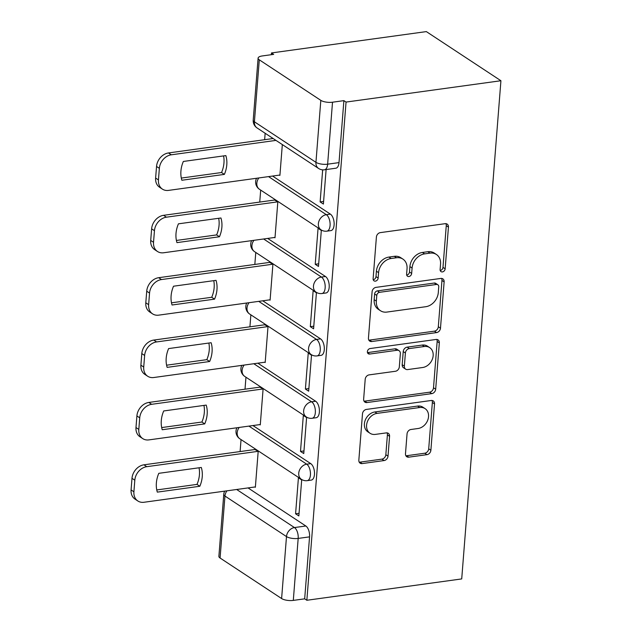 <?xml version="1.0" encoding="UTF-8"?>
<svg xmlns="http://www.w3.org/2000/svg" width="632" height="632" viewBox="0 0 632 632"><rect width="100%" height="100%" fill="white"/><g stroke="black" fill="none" stroke-linecap="round" stroke-linejoin="round"><path stroke-width="0.95" d="M442.424 271.91A2.939 2.331 123.4 0 0 445.157 268.813L448.444 227.109A4.195 3.334 123.4 0 0 447.148 224.099A4.195 3.334 123.4 0 0 445.149 223.681L380.314 232.623A4.195 3.334 123.4 0 0 376.403 237.04L373.117 278.744A2.939 2.331 123.4 0 0 374.026 280.845A2.939 2.331 123.4 0 0 375.424 281.137A2.939 2.331 123.4 0 0 378.157 278.048L378.584 272.653A13.438 10.657 123.4 0 1 391.097 258.504L396.501 257.761A13.438 10.657 123.4 0 1 402.908 259.096A13.438 10.657 123.4 0 1 407.04 268.726L406.613 274.122A2.939 2.331 123.4 0 0 407.522 276.231A2.939 2.331 123.4 0 0 408.92 276.524A2.939 2.331 123.4 0 0 411.661 273.427L412.088 268.031A13.438 10.657 123.4 0 1 424.601 253.882L430.005 253.14A13.438 10.657 123.4 0 1 436.404 254.483A13.438 10.657 123.4 0 1 440.543 264.113L440.117 269.508A2.939 2.331 123.4 0 0 441.018 271.61A2.939 2.331 123.4 0 0 442.424 271.91M440.212 270.48A2.939 2.331 123.4 0 0 440.243 270.472A2.939 2.331 123.4 0 0 442.985 267.383L446.263 225.679A4.195 3.334 123.4 0 0 445.876 223.665M373.212 279.715A2.939 2.331 123.4 0 0 373.251 279.707A2.939 2.331 123.4 0 0 375.985 276.611L376.411 271.215L378.584 272.653M406.708 275.094A2.939 2.331 123.4 0 0 406.747 275.094A2.939 2.331 123.4 0 0 409.489 271.997L409.907 266.601L412.088 268.031M405.483 453.729A4.195 3.334 123.4 0 0 406.779 456.738A4.195 3.334 123.4 0 0 408.778 457.157L426.971 454.653A4.195 3.334 123.4 0 0 430.882 450.229L434.524 403.919A4.195 3.334 123.4 0 0 433.236 400.909A4.195 3.334 123.4 0 0 431.229 400.49L366.394 409.425A4.195 3.334 123.4 0 0 362.484 413.849L358.842 460.159A4.195 3.334 123.4 0 0 360.129 463.169A4.195 3.334 123.4 0 0 362.136 463.588L384.106 460.554A4.195 3.334 123.4 0 0 388.016 456.138L389.573 436.317A4.195 3.334 123.4 0 0 388.285 433.307A4.195 3.334 123.4 0 0 386.286 432.888L375.384 434.389A11.234 8.911 123.4 0 1 370.036 433.268A11.234 8.911 123.4 0 1 367.263 422.018A11.234 8.911 123.4 0 1 377.043 413.391L419.727 407.514A11.234 8.911 123.4 0 1 425.075 408.627A11.234 8.911 123.4 0 1 427.848 419.877A11.234 8.911 123.4 0 1 418.068 428.504L410.958 429.491A4.195 3.334 123.4 0 0 407.048 433.908L405.483 453.729M306.852 600.266L346.06 102.068L500.923 80.73L461.716 578.92L306.852 600.266L304.679 598.836L293.303 600.4A8.556 2.97 -175.5 0 1 281.611 598.543L220.078 558.017A8.556 2.97 -175.5 0 1 218.885 556.334L223.768 494.358A8.556 2.97 -175.5 0 0 224.953 496.041L220.078 558.017M436.578 332.59A4.195 3.334 123.4 0 0 440.488 328.174L444.13 281.864A4.195 3.334 123.4 0 0 442.842 278.854A4.195 3.334 123.4 0 0 440.836 278.435L376 287.37A4.195 3.334 123.4 0 0 372.09 291.794L368.448 338.104A4.195 3.334 123.4 0 0 369.736 341.114A4.195 3.334 123.4 0 0 371.742 341.533L436.578 332.59L434.405 331.16A4.195 3.334 123.4 0 0 438.316 326.736L441.958 280.426A4.195 3.334 123.4 0 0 441.571 278.412M439.327 342.892L435.685 389.201A4.195 3.334 123.4 0 1 431.774 393.618L366.939 402.56A4.195 3.334 123.4 0 1 364.933 402.142A4.195 3.334 123.4 0 1 363.645 399.132L365.201 379.311A4.195 3.334 123.4 0 1 369.112 374.887L395.411 371.268A4.195 3.334 123.4 0 0 399.321 366.844L400.356 353.699A4.195 3.334 123.4 0 0 399.061 350.689A4.195 3.334 123.4 0 0 397.062 350.27L369.688 354.038A2.939 2.331 123.4 0 1 368.282 353.746A2.939 2.331 123.4 0 1 367.563 350.807A2.939 2.331 123.4 0 1 370.115 348.548L436.033 339.463A4.195 3.334 123.4 0 1 438.039 339.882A4.195 3.334 123.4 0 1 439.327 342.892L437.154 341.454L433.513 387.772L435.685 389.201M248.036 487.92L305.833 525.998L294.457 527.562A8.556 4.274 82.2 0 1 298.178 538.424L293.303 600.4M259.286 59.819L254.412 121.794L315.945 162.329L320.819 100.354L259.286 59.819A8.556 2.97 4.5 0 1 258.101 58.136A8.556 2.97 4.5 0 1 262.28 55.948L273.656 54.376L271.476 52.946L271.341 54.7M265.156 133.273L264.65 139.696M260.684 190.09L259.744 202.066M255.778 252.46L254.83 264.445M250.865 314.839L249.924 326.815M245.959 377.209L245.018 389.193M241.045 439.588L240.105 451.564M271.476 52.946L426.339 31.6L500.923 80.73M320.819 100.354A8.556 2.97 4.5 0 0 332.511 102.21L327.637 164.178A8.556 4.274 82.2 0 1 324.453 169.795L335.829 168.223A8.556 4.274 82.2 0 0 339.013 162.614L327.637 164.178A8.556 2.97 4.5 0 1 315.945 162.329A8.556 6.786 123.4 0 0 318.575 168.46A8.556 8.556 0 0 0 324.453 169.795M346.06 102.068L343.887 100.638L332.511 102.21M279.439 175.104L279.905 175.412L282.33 144.586M322.66 169.85L320.132 201.908L323.6 201.434M320.132 201.908L323.394 204.057L326.112 169.566M315.226 264.287L318.488 266.435L321.317 230.451L318.062 228.302L315.226 264.287L318.694 263.805M274.533 237.482L274.999 237.79L277.827 201.805L274.541 200.028M310.32 326.657L313.583 328.806L316.411 292.821L313.148 290.673L310.32 326.657L313.788 326.183M269.627 299.852L270.093 300.161L272.921 264.176L269.627 262.406M305.406 389.036L308.669 391.184L311.505 355.2L308.242 353.051L305.406 389.036L308.874 388.554M264.713 362.231L265.179 362.539L268.015 326.554L264.721 324.777M300.5 451.406L303.763 453.555L306.591 417.57L303.328 415.422L300.5 451.406L303.968 450.932M259.807 424.601L260.273 424.909L263.102 388.925L259.815 387.155M295.586 513.784L298.849 515.925L301.685 479.941L298.423 477.792L295.586 513.784L299.062 513.303M254.893 486.98L255.36 487.288L258.196 451.295L254.901 449.526M252.942 425.549L310.747 463.619L306.71 464.18A8.556 4.274 82.2 0 1 310.462 473.344A8.556 4.274 82.2 0 1 307.247 480.652L311.284 480.091A8.556 4.274 -97.8 0 0 314.499 472.783A8.556 4.274 -97.8 0 0 310.747 463.619M257.848 363.179L315.652 401.249L311.615 401.802A8.556 4.274 82.2 0 1 315.376 410.966A8.556 4.274 82.2 0 1 312.153 418.273L316.19 417.72A8.556 4.274 -97.8 0 0 319.413 410.413A8.556 4.274 -97.8 0 0 315.652 401.249M262.762 300.8L320.566 338.878L316.529 339.431A8.556 4.274 82.2 0 1 320.282 348.595A8.556 4.274 82.2 0 1 317.067 355.903L321.103 355.342A8.556 4.274 -97.8 0 0 324.319 348.035A8.556 4.274 -97.8 0 0 320.566 338.878M267.668 238.43L325.472 276.5L321.435 277.053A8.556 4.274 82.2 0 1 325.188 286.217A8.556 4.274 82.2 0 1 321.972 293.525L326.009 292.972A8.556 4.274 -97.8 0 0 329.225 285.664A8.556 4.274 -97.8 0 0 325.472 276.5M272.582 176.052L330.378 214.13L326.341 214.683A8.556 4.274 82.2 0 1 330.102 223.847A8.556 4.274 82.2 0 1 326.886 231.154L330.923 230.601A8.556 4.274 -97.8 0 0 334.138 223.286A8.556 4.274 -97.8 0 0 330.378 214.13M304.679 598.836L309.554 536.86A8.556 4.274 -97.8 0 0 305.833 525.998M343.887 100.638L339.013 162.614M436.404 254.483L434.231 253.045A13.438 10.657 123.4 0 0 427.825 251.71L430.005 253.14M409.907 266.601A13.438 10.657 123.4 0 1 422.429 252.452L427.825 251.71M402.908 259.096L400.728 257.666A13.438 10.657 123.4 0 0 394.329 256.323L396.501 257.761M376.411 271.215A13.438 10.657 123.4 0 1 388.925 257.074L394.329 256.323M368.835 340.119A4.195 3.334 123.4 0 0 369.562 340.095L434.405 331.16M438.75 286.873A2.939 2.331 123.4 0 0 437.842 284.763A2.939 2.331 123.4 0 0 436.443 284.471L379.532 292.316A2.939 2.331 123.4 0 0 376.791 295.413L376.348 301.101A13.438 10.657 123.4 0 0 380.48 310.731A13.438 10.657 123.4 0 0 386.887 312.074L425.786 306.71A13.438 10.657 123.4 0 0 438.3 292.561L438.75 286.873M437.842 284.763L435.669 283.334A2.939 2.331 123.4 0 0 434.271 283.041L436.443 284.471M380.48 310.731L378.307 309.301A13.438 10.657 123.4 0 1 374.168 299.671L374.618 293.983A2.939 2.331 123.4 0 1 377.359 290.886L434.271 283.041M364.032 401.146A4.195 3.334 123.4 0 0 364.759 401.123L429.602 392.188A4.195 3.334 123.4 0 0 433.513 387.772M399.061 350.689L396.888 349.251A4.195 3.334 123.4 0 0 394.889 348.832L367.508 352.609L369.688 354.038M422.697 367.5A11.234 8.911 123.4 0 0 432.47 358.881A11.234 8.911 123.4 0 0 429.697 347.624A11.234 8.911 123.4 0 0 424.349 346.51L409.307 348.58A4.195 3.334 123.4 0 0 405.396 353.004L404.362 366.149A4.195 3.334 123.4 0 0 405.657 369.159A4.195 3.334 123.4 0 0 407.656 369.578L422.697 367.5M429.697 347.624L427.524 346.194A11.234 8.911 123.4 0 0 422.176 345.072L424.349 346.51M405.657 369.159L403.485 367.729A4.195 3.334 123.4 0 1 402.189 364.719L403.224 351.566A4.195 3.334 123.4 0 1 407.134 347.15L422.176 345.072M437.154 341.454A4.195 3.334 123.4 0 0 436.767 339.439M425.075 408.627L422.903 407.198A11.234 8.911 123.4 0 0 417.547 406.076L419.727 407.514M370.036 433.268L367.863 431.838A11.234 8.911 123.4 0 1 365.091 420.588A11.234 8.911 123.4 0 1 374.863 411.961L417.547 406.076M359.229 462.174A4.195 3.334 123.4 0 0 359.956 462.15L381.933 459.124A4.195 3.334 123.4 0 0 385.844 454.7L387.4 434.887A4.195 3.334 123.4 0 0 387.013 432.873M405.878 455.743A4.195 3.334 123.4 0 0 406.605 455.727L424.799 453.215A4.195 3.334 123.4 0 0 428.709 448.799L432.351 402.481A4.195 3.334 123.4 0 0 431.964 400.467M225.853 155.598L183.343 161.46A26.734 21.212 123.4 0 0 181.866 180.254L224.376 174.393A26.734 21.212 123.4 0 0 225.853 155.598M275.955 140.391L171.311 154.808A12.83 10.183 123.4 0 0 159.359 168.325L158.45 179.923A12.83 10.183 123.4 0 0 162.4 189.118A12.83 10.183 123.4 0 0 168.515 190.398L279.937 175.04M223.578 155.914A26.734 21.212 123.4 0 1 221.548 172.528L181.313 178.074M162.4 189.118L159.572 187.254A12.83 10.183 -56.6 0 1 155.622 178.058L156.538 166.461A12.83 10.183 -56.6 0 1 168.491 152.952L171.311 154.808M273.135 138.526L168.491 152.952M221.548 172.528L224.376 174.393M220.939 217.977L178.437 223.831A26.734 21.212 123.4 0 0 176.96 242.625L219.462 236.763A26.734 21.212 123.4 0 0 220.939 217.977M277.827 201.829L166.406 217.187A12.83 10.183 123.4 0 0 154.453 230.696L153.536 242.293A12.83 10.183 123.4 0 0 157.494 251.489A12.83 10.183 123.4 0 0 163.609 252.768L275.031 237.411M218.672 218.285A26.734 21.212 123.4 0 1 216.634 234.907L176.407 240.452M157.494 251.489L154.666 249.632A12.83 10.183 -56.6 0 1 150.716 240.429L151.625 228.839A12.83 10.183 -56.6 0 1 163.577 215.322L166.406 217.187M275.038 199.965L163.577 215.322M216.634 234.907L219.462 236.763M216.033 280.347L173.531 286.209A26.734 21.212 123.4 0 0 172.046 304.995L214.556 299.141A26.734 21.212 123.4 0 0 216.033 280.347M272.921 264.2L161.5 279.557A12.83 10.183 123.4 0 0 149.547 293.074L148.631 304.663A12.83 10.183 123.4 0 0 152.581 313.867A12.83 10.183 123.4 0 0 158.695 315.147L270.117 299.789M213.758 280.663A26.734 21.212 123.4 0 1 211.728 297.277L171.493 302.823M152.581 313.867L149.752 312.003A12.83 10.183 -56.6 0 1 145.802 302.807L146.719 291.21A12.83 10.183 -56.6 0 1 158.672 277.701L161.5 279.557M270.125 262.335L158.672 277.701M211.728 297.277L214.556 299.141M211.127 342.726L168.618 348.58A26.734 21.212 123.4 0 0 167.14 367.374L209.642 361.512A26.734 21.212 123.4 0 0 211.127 342.726M268.007 326.578L156.586 341.936A12.83 10.183 123.4 0 0 144.633 355.445L143.725 367.042A12.83 10.183 123.4 0 0 147.675 376.238A12.83 10.183 123.4 0 0 153.789 377.517L265.211 362.16M208.852 343.034A26.734 21.212 123.4 0 1 206.822 359.655L166.587 365.201M147.675 376.238L144.846 374.381A12.83 10.183 -56.6 0 1 140.897 365.178L141.805 353.58A12.83 10.183 -56.6 0 1 153.758 340.071L156.586 341.936M265.219 324.706L153.758 340.071M206.822 359.655L209.642 361.512M206.214 405.096L163.712 410.958A26.734 21.212 123.4 0 0 162.234 429.744L204.736 423.89A26.734 21.212 123.4 0 0 206.214 405.096M263.102 388.949L151.68 404.306A12.83 10.183 123.4 0 0 139.727 417.823L138.811 429.412A12.83 10.183 123.4 0 0 142.761 438.616A12.83 10.183 123.4 0 0 148.875 439.896L260.305 424.538M203.939 405.412A26.734 21.212 123.4 0 1 201.908 422.026L161.681 427.572M142.761 438.616L139.941 436.752A12.83 10.183 -56.6 0 1 135.983 427.556L136.899 415.959A12.83 10.183 -56.6 0 1 148.852 402.442L151.68 404.306M260.305 387.084L148.852 402.442M201.908 422.026L204.736 423.89M201.308 467.467L158.798 473.329A26.734 21.212 123.4 0 0 157.321 492.123L199.831 486.261A26.734 21.212 123.4 0 0 201.308 467.467M258.196 451.327L146.774 466.685A12.83 10.183 123.4 0 0 134.814 480.194L133.905 491.791A12.83 10.183 123.4 0 0 137.855 500.986A12.83 10.183 123.4 0 0 143.97 502.266L255.391 486.909M199.033 467.783A26.734 21.212 123.4 0 1 197.002 484.396L156.768 489.942M137.855 500.986L135.027 499.122A12.83 10.183 -56.6 0 1 131.077 489.926L131.993 478.329A12.83 10.183 -56.6 0 1 143.946 464.82L146.774 466.685M255.399 449.455L143.946 464.82M197.002 484.396L199.831 486.261M442.985 267.383L445.157 268.813M375.985 276.611L378.157 278.048M409.489 271.997L411.661 273.427M236.66 489.492L294.457 527.562A8.556 6.786 -56.6 0 0 286.493 536.576L224.953 496.041A8.556 6.786 -56.6 0 1 226.951 490.827M281.611 598.543L286.493 536.576A8.556 2.97 4.5 0 0 298.178 538.424L309.554 536.86M248.905 426.102L306.71 464.18A8.556 6.786 -56.6 0 0 298.738 473.186A8.556 6.786 -56.6 0 0 301.377 479.317A8.556 8.556 0 0 0 307.247 480.652M253.811 363.732L311.615 401.802A8.556 6.786 -56.6 0 0 303.652 410.816A8.556 6.786 -56.6 0 0 306.283 416.946A8.556 8.556 0 0 0 312.153 418.273M258.725 301.361L316.529 339.431A8.556 6.786 -56.6 0 0 308.558 348.437A8.556 6.786 -56.6 0 0 311.189 354.568A8.556 8.556 0 0 0 317.067 355.903M263.631 238.983L321.435 277.053A8.556 6.786 -56.6 0 0 313.464 286.067A8.556 6.786 -56.6 0 0 316.103 292.197A8.556 8.556 0 0 0 321.972 293.525M268.545 176.612L326.341 214.683A8.556 6.786 -56.6 0 0 318.378 223.689A8.556 6.786 -56.6 0 0 321.009 229.827A8.556 8.556 0 0 0 326.886 231.154M321.009 229.827L259.476 189.292A8.556 6.786 -56.6 0 1 256.837 183.161A8.556 6.786 123.4 0 1 258.836 177.948M316.103 292.197L254.562 251.662A8.556 6.786 -56.6 0 1 251.931 245.532A8.556 6.786 123.4 0 1 253.93 240.318M311.189 354.568L249.656 314.041A8.556 6.786 -56.6 0 1 247.017 307.903A8.556 6.786 123.4 0 1 249.016 302.696M306.283 416.946L244.742 376.411A8.556 6.786 -56.6 0 1 242.111 370.281A8.556 6.786 123.4 0 1 244.11 365.067M301.377 479.317L239.836 438.79A8.556 6.786 -56.6 0 1 237.205 432.651A8.556 6.786 123.4 0 1 239.196 427.445M257.042 127.925A8.556 6.786 123.4 0 1 254.412 121.794A8.556 2.97 -175.5 0 1 253.219 120.112A8.556 8.556 0 0 0 257.042 127.925L318.575 168.46M422.429 252.452L424.601 253.882M388.925 257.074L391.097 258.504M446.263 225.679L448.444 227.109M369.562 340.095L371.742 341.533M441.958 280.426L444.13 281.864M438.316 326.736L440.488 328.174M377.359 290.886L379.532 292.316M374.618 293.983L376.791 295.413M374.168 299.671L376.348 301.101M429.602 392.188L431.774 393.618M364.759 401.123L366.939 402.56M394.889 348.832L397.062 350.27M407.134 347.15L409.307 348.58M403.224 351.566L405.396 353.004M402.189 364.719L404.362 366.149M374.863 411.961L377.043 413.391M387.4 434.887L389.573 436.317M385.844 454.7L388.016 456.138M381.933 459.124L384.106 460.554M359.956 462.15L362.136 463.588M432.351 402.481L434.524 403.919M428.709 448.799L430.882 450.229M424.799 453.215L426.971 454.653M406.605 455.727L408.778 457.157M155.622 178.058L158.45 179.923M156.538 166.461L159.359 168.325M150.716 240.429L153.536 242.293M151.625 228.839L154.453 230.696M145.802 302.807L148.631 304.663M146.719 291.21L149.547 293.074M140.897 365.178L143.725 367.042M141.805 353.58L144.633 355.445M135.983 427.556L138.811 429.412M136.899 415.959L139.727 417.823M131.077 489.926L133.905 491.791M131.993 478.329L134.814 480.194M256.56 178.264A8.556 8.556 0 0 0 259.476 189.292M251.647 240.634A8.556 8.556 0 0 0 254.562 251.662M246.741 303.012A8.556 8.556 0 0 0 249.656 314.041M241.827 365.383A8.556 8.556 0 0 0 244.742 376.411M236.921 427.761A8.556 8.556 0 0 0 239.836 438.79M224.676 491.143A8.556 8.556 0 0 0 223.768 494.358M258.101 58.136L253.219 120.112"/></g></svg>
